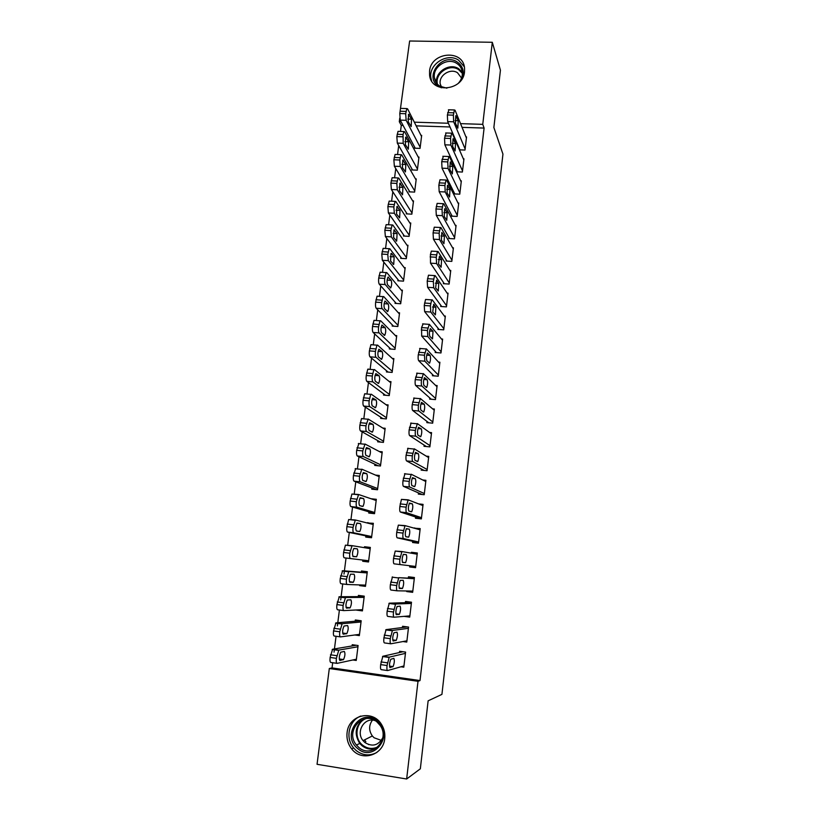 <?xml version="1.0" encoding="UTF-8"?>
<svg xmlns="http://www.w3.org/2000/svg" width="820" height="820" viewBox="0 0 820 820"><rect width="100%" height="100%" fill="white"/><g stroke="black" fill="none" stroke-linecap="round" stroke-linejoin="round"><path stroke-width="1.23" d="M464.53 71.801C463.136 90.907 431.31 93.941 429.588 75.296L429.557 71.053C431.012 51.793 463.361 49.015 464.55 68.204L464.53 71.801M368.211 744.232L368.733 744.652M384.723 738.594C383.422 755.302 361.497 762.077 351.698 748.916C347.987 744.181 346.45 738.769 347.085 732.701C348.5 715.03 372.546 709.115 381.474 724.378C384.18 728.713 385.267 733.449 384.723 738.594M403.091 125.439L401.277 125.378L400.508 131.436M398.704 145.55L397.556 154.549M395.763 168.561L394.584 177.807M392.811 191.726L391.601 201.218M389.828 215.045L388.588 224.772M386.835 238.507L385.564 248.48M383.821 262.123L382.52 272.353M380.787 285.903L379.455 296.368M377.733 309.827L376.359 320.548M374.658 333.914L373.254 344.882M371.562 358.155L370.127 369.369M368.446 382.561L366.981 394.03M365.31 407.13L363.813 418.846M362.153 431.863L360.626 443.825M358.976 456.75L357.417 468.978M355.777 481.822L354.189 494.286M352.559 507.047L350.929 519.767M349.31 532.447L347.659 545.423M346.05 558.03L344.41 570.874M344.4 570.956L344 574.072M342.739 583.932L341.11 596.714M341.079 596.95L340.7 599.922M339.408 610.018L337.789 622.728M337.737 623.128L337.379 625.957M336.056 636.279L334.447 648.917M334.375 649.481L334.027 652.177M332.684 662.724L332.028 667.91L329.312 668.515L418.005 681.297L406.648 779L317.053 764.301L329.312 668.515M401.277 125.378L399.299 121.698L399.75 118.141M415.227 148.205L400.252 120.12L399.791 113.539L409.631 41L492.297 42.281L482.754 124.353L460.543 123.646M492.297 42.281L500.436 70.202L493.865 127.489L502.947 154.099L441.929 694.366L428.132 700.823L420.342 768.801L406.648 779M411.906 168.848L411.773 169.945L417.339 170.171L418.979 157.081L418.241 157.061M456.842 170.703L456.719 171.81L462.388 172.036L463.956 158.834L463.331 158.803M406.402 212.769L406.259 213.866L411.865 214.153L413.516 200.9L412.675 200.859M451.564 215.024L451.43 216.142L457.14 216.429L458.718 203.052L458.021 203.022M400.826 257.224L400.683 258.341L406.31 258.669L407.981 245.262L407.027 245.2M446.223 259.899L446.09 261.037L451.82 261.375L453.419 247.835L452.609 247.783M395.178 302.221L395.035 303.359L400.693 303.748L402.394 290.167L401.257 290.085M440.811 305.337L440.678 306.485L446.439 306.875L448.058 293.17L447.105 293.099M389.469 347.793L389.326 348.941L395.014 349.381L396.726 335.626L395.342 335.523M435.328 351.349L435.194 352.497L440.986 352.948L442.626 339.07L441.467 338.978M383.678 393.928L383.534 395.086L389.254 395.588L390.986 381.659L389.223 381.515M429.782 397.936L429.639 399.104L435.461 399.617L437.132 385.554L435.645 385.431M377.825 440.647L377.671 441.816L383.422 442.38L385.174 428.276L382.766 428.05M424.165 445.116L424.022 446.305L429.875 446.869L431.556 432.632L429.526 432.437M371.89 487.951L371.737 489.14L377.518 489.755L379.291 475.477L375.488 475.087M418.466 492.902L418.323 494.101L424.207 494.726L425.918 480.305L422.71 479.977M365.884 535.87L365.73 537.079L371.532 537.746L373.336 523.293L367.493 523.058M412.706 541.303L412.562 542.522L418.477 543.209L420.199 528.603L414.264 528.193M365.546 585.818L359.642 585.624L365.474 586.361L367.309 571.714L361.476 570.997L361.323 572.206M359.642 585.624L359.734 584.926M412.747 591.661L406.72 591.568L412.665 592.317L414.418 577.516L408.473 576.788L408.329 578.018M406.72 591.568L406.792 590.984M354.824 634.977L359.344 635.602L361.189 620.76L355.337 619.981L355.183 621.211M402.968 641.547L406.781 642.07L408.555 627.074L402.579 626.285L402.435 627.525M332.028 667.91L420.014 680.559L484.097 128.074L462.06 127.356M449.995 126.967L416.191 125.86M400.939 666.783L403.809 667.193L405.592 652.095L399.606 651.275L399.453 652.525M352.846 659.977L356.249 660.459L358.104 645.524L352.231 644.704L352.077 645.945M404.034 616.363L409.733 617.111L411.496 602.218L405.541 601.449L405.387 602.69M362.553 609.834L356.567 610.131L362.419 610.9L364.254 596.16L358.412 595.402L358.258 596.632M415.586 567.655L409.651 566.968L415.576 567.686L417.318 552.977L411.394 552.28L411.291 553.182M409.651 566.968L409.795 565.739M368.518 561.946L362.696 561.269L368.518 561.977L370.332 547.422L364.521 546.735L364.398 547.688M362.696 561.269L362.85 560.06M415.596 517.02L415.453 518.23L421.357 518.896L423.069 504.372L418.569 503.89M368.897 511.834L368.744 513.033L374.535 513.679L376.329 499.308L370.978 498.734M421.326 468.927L421.183 470.126L427.056 470.721L428.747 456.391L426.256 456.145M374.863 464.222L374.719 465.411L380.48 465.996L382.243 451.799L379.291 451.512M426.984 421.449L426.841 422.628L432.683 423.161L434.354 409.016L432.642 408.862M380.757 417.216L380.613 418.384L386.343 418.907L388.096 404.895L386.056 404.711M432.56 374.566L432.427 375.734L438.239 376.206L439.889 362.235L438.587 362.132M386.579 370.784L386.435 371.942L392.144 372.413L393.866 358.576L392.319 358.453M438.075 328.266L437.941 329.425L443.722 329.845L445.352 316.048L444.296 315.966M392.329 324.935L392.185 326.073L397.864 326.493L399.565 312.83L398.315 312.738M443.528 282.551L443.384 283.689L449.134 284.058L450.754 270.426L449.872 270.374M398.007 279.651L397.874 280.778L403.512 281.137L405.193 267.638L404.157 267.576M448.899 237.4L448.765 238.517L454.485 238.835L456.084 225.377L455.325 225.336M403.624 234.93L403.481 236.037L409.098 236.344L410.758 223.009L409.867 222.968M454.218 192.802L454.085 193.909L459.774 194.166L461.342 180.871L460.686 180.851M409.159 190.742L409.026 191.839L414.612 192.095L416.252 178.924L415.473 178.893M459.425 149.845L464.991 150.05L466.549 136.919L465.965 136.899M459.354 149.671L459.466 148.748M414.633 147.098L414.5 148.184L420.055 148.389L421.675 135.372L420.988 135.351M448.386 123.256L414.325 122.17M401.123 121.749L399.299 121.698M484.097 128.074L482.754 124.353M420.014 680.559L418.005 681.297M417.277 553.326L411.394 552.28M370.291 547.709L364.521 546.735M420.086 529.556L414.295 527.926M373.243 524.082L367.544 522.637M403.952 665.932L387.604 670.565C386.917 670.442 386.732 668.761 387.05 665.512L389.213 657.158L405.439 653.355M402.958 651.736L382.858 656.266L389.213 657.158M390.033 667.562C389.162 665.686 389.418 662.919 390.802 659.249L393.846 658.368C394.686 660.254 394.44 662.99 393.077 666.598L389.869 667.541M387.388 670.534L381.238 669.653C380.531 669.54 380.336 667.849 380.654 664.61L382.858 656.266M356.187 645.258L332.592 649.235L330.132 657.445C329.804 660.653 330.06 662.334 330.89 662.468L336.877 663.329M356.403 659.208L337.133 663.359C336.313 663.226 336.067 661.545 336.385 658.337L338.814 650.106L357.95 646.765M339.952 660.448L343.539 659.577C345.087 656.031 345.343 653.325 344.308 651.428L340.72 652.218C339.142 655.826 338.896 658.562 339.952 660.448L339.767 660.418M406.925 640.82L390.822 643.792C390.146 643.608 389.961 641.896 390.279 638.657L392.431 630.477L408.401 628.325M407.263 626.9L386.087 629.627L392.431 630.477M393.221 641.025C392.37 639.098 392.616 636.351 393.959 632.774L396.982 632.179C397.813 634.106 397.567 636.832 396.244 640.348L393.098 641.004M390.668 643.772L384.477 642.921C383.78 642.736 383.596 641.025 383.914 637.796L386.087 629.627M409.877 615.871L394.03 617.214C393.354 616.958 393.18 615.215 393.497 611.997L395.619 603.991L411.343 603.458M411.455 602.505L389.295 603.172L395.619 603.991M396.388 614.672C395.547 612.694 395.783 609.967 397.106 606.482L400.098 606.164C400.908 608.143 400.672 610.849 399.381 614.272L396.306 614.662M393.918 617.204L387.696 616.384C387.009 616.117 386.825 614.375 387.142 611.166L389.295 603.172M360.861 620.72L335.954 622.882L333.525 630.928C333.207 634.126 333.453 635.828 334.273 636.033L340.31 636.863M359.498 634.362L340.495 636.894C339.685 636.679 339.449 634.977 339.767 631.779L342.165 623.723L361.036 621.99M343.283 634.198L346.839 633.604C348.346 630.16 348.592 627.464 347.577 625.527L344.021 626.039C342.483 629.545 342.237 632.271 343.283 634.198L343.139 634.188M364.203 596.601L339.306 596.724L336.897 604.596C336.579 607.774 336.825 609.506 337.635 609.783L343.713 610.582M362.573 609.67L343.836 610.603C343.037 610.326 342.801 608.594 343.119 605.406L345.497 597.524L364.101 597.38M346.583 608.143L350.119 607.815C351.595 604.453 351.831 601.777 350.837 599.789L347.29 600.025C345.794 603.458 345.558 606.154 346.583 608.143L346.491 608.122M377.466 721.108C394.727 734.3 373.807 763.205 357.633 748.496C340.607 735.191 361.292 706.676 377.466 721.108M358.678 747.317C371.419 759.125 390.566 739.753 380.193 725.526L377.026 721.989C363.557 709.802 344.451 731.266 356.485 745.062L358.678 747.317M381.341 740.388L374.084 737.764L372.341 735.97C368.733 730.61 368.754 725.341 372.413 720.165M382.766 737.785C378.286 745.544 372.311 747.102 364.828 742.479L363.045 740.634C355.398 731.778 364.633 716.67 375.211 720.688M360.861 716.044C349.002 720.257 344.912 737.959 353.584 747.912L356.157 750.525C362.747 755.579 369.646 756.224 376.851 752.452M364.541 739.876L365.853 741.669M441.416 87.812L439.059 86.633C423.099 77.531 441.98 51.793 457.16 61.941C463.033 66.143 464.643 71.811 461.998 78.935M458.349 83.261C461.332 79.97 462.644 76.28 462.285 72.191C461.783 68.378 459.917 65.446 456.678 63.365C447.423 57.072 432.345 66.891 434.446 77.818C435.02 81.416 436.855 84.224 439.93 86.223L446.9 88.191M441.15 86.889L440.217 83.927C438.608 75.43 450.323 67.845 457.509 72.754L461.568 78.074M464.325 66.768L458.503 60.106C446.972 52.285 428.265 64.534 430.92 78.095L431.617 80.924M412.808 591.087L397.208 590.81C396.542 590.482 396.378 588.719 396.685 585.511L398.786 577.68L414.274 578.746M414.305 578.438L398.786 577.68M399.535 588.504C398.704 586.474 398.94 583.768 400.221 580.365L403.194 580.324C403.993 582.354 403.758 585.039 402.497 588.381L399.535 588.504M397.146 590.81L390.894 590.021C390.217 589.682 390.043 587.919 390.351 584.721L392.483 576.901M415.73 566.456L400.355 564.601C399.709 564.201 399.545 562.407 399.863 559.22L401.933 551.553L417.175 554.207M402.651 562.51C401.841 560.439 402.066 557.743 403.317 554.422L406.269 554.658C407.048 556.739 406.822 559.404 405.592 562.663L402.651 562.51M400.355 564.601L394.061 563.832C393.405 563.432 393.231 561.639 393.538 558.461L395.219 551.06L401.933 551.553M367.186 572.668L342.627 570.74L340.249 578.438C339.931 581.605 340.167 583.358 340.966 583.707L347.085 584.486M365.628 585.131L347.157 584.486C346.368 584.147 346.132 582.384 346.46 579.217L348.808 571.499L367.155 572.934M349.863 582.251L353.379 582.2C354.814 578.92 355.039 576.255 354.066 574.226L350.55 574.195C349.084 577.536 348.859 580.222 349.863 582.251L349.822 582.241M368.672 560.757L350.447 558.553C349.679 558.143 349.443 556.36 349.761 553.203L352.087 545.659L370.179 548.631M350.447 558.553L344.277 557.815C343.488 557.395 343.252 555.622 343.57 552.465L345.425 545.156L352.087 545.659M353.123 556.544L356.608 556.759C358.012 553.551 358.227 550.917 357.274 548.836L353.779 548.529C352.354 551.798 352.139 554.463 353.123 556.544M418.62 541.989L403.491 538.566C402.856 538.094 402.692 536.27 403.009 533.102L405.049 525.61L420.055 529.812M404.977 525.599L398.335 525.138L396.706 532.375C396.398 535.552 396.562 537.366 397.218 537.838L418.548 542.614M405.756 536.69C404.967 534.568 405.183 531.893 406.402 528.654L409.313 529.166C410.082 531.288 409.867 533.943 408.667 537.131L405.756 536.69M371.685 536.547L353.717 532.805C352.959 532.323 352.733 530.519 353.051 527.373L355.347 519.993L373.192 524.492M371.624 537.059L347.567 532.088C346.788 531.616 346.563 529.802 346.88 526.665L348.684 519.521L355.255 519.982M356.362 531.001L359.816 531.493C361.189 528.367 361.394 525.733 360.452 523.611L356.997 523.037C355.603 526.225 355.388 528.88 356.362 531.001M421.5 517.676L406.607 512.705C405.982 512.172 405.818 510.327 406.136 507.16L408.155 499.841L422.925 505.581M408.022 499.831L401.441 499.38L399.852 506.473C399.535 509.63 399.709 511.475 400.344 512.008L421.234 518.875M408.832 511.055C408.063 508.882 408.268 506.217 409.457 503.06L412.347 503.849C413.095 506.012 412.89 508.656 411.722 511.762L408.832 511.055M374.689 512.48L356.966 507.221C356.218 506.678 356.003 504.843 356.321 501.717L358.586 494.501L376.175 500.507M374.555 513.494L350.837 506.545C350.068 506.001 349.843 504.167 350.16 501.04L351.913 494.04L358.432 494.48M359.58 505.632L363.004 506.401C364.336 503.336 364.541 500.723 363.619 498.56L360.185 497.719C358.822 500.825 358.627 503.47 359.58 505.632M424.35 493.527L409.692 487.018C409.077 486.424 408.924 484.548 409.241 481.401L411.24 474.247L425.775 481.504M404.998 473.611L402.968 480.756C402.661 483.892 402.825 485.768 403.46 486.362L422.167 494.511M411.886 485.583C411.127 483.369 411.332 480.725 412.501 477.64L415.361 478.695C416.099 480.909 415.894 483.533 414.746 486.567L411.886 485.583M377.661 488.566L360.195 481.811C359.457 481.207 359.242 479.351 359.56 476.235L361.804 469.173L379.147 476.666M376.288 489.632L354.076 481.166C353.328 480.561 353.102 478.706 353.42 475.6L355.695 468.548M362.768 480.438L366.171 481.463C367.473 478.48 367.667 475.877 366.765 473.673L363.352 472.566C362.03 475.6 361.835 478.224 362.768 480.438M427.189 469.522L412.767 461.516C412.163 460.85 412.009 458.954 412.316 455.817L414.295 448.827L428.604 457.58M408.083 448.222L406.074 455.202C405.767 458.329 405.92 460.225 406.546 460.891L424.063 470.413M414.93 460.297C414.182 458.031 414.377 455.397 415.514 452.384L418.354 453.716C419.071 455.971 418.876 458.575 417.759 461.547L414.93 460.297M380.623 464.807L363.404 456.576C362.676 455.91 362.471 454.024 362.778 450.928L365.002 444.02L382.099 452.988M378.112 465.75L357.305 455.971C356.556 455.295 356.341 453.409 356.659 450.313L358.904 443.425M365.945 455.407L369.318 456.699C370.589 453.788 370.784 451.195 369.892 448.95L366.509 447.577C365.218 450.539 365.023 453.152 365.945 455.407M430.018 445.68L415.822 436.178C415.217 435.451 415.074 433.524 415.381 430.408L417.339 423.581L431.422 433.811M411.138 423.007L409.149 429.823C408.852 432.939 408.995 434.866 409.61 435.594L426.318 446.521M417.944 435.174C417.216 432.868 417.411 430.244 418.518 427.292L421.326 428.901C422.033 431.197 421.839 433.79 420.752 436.691L417.944 435.174M383.565 441.201L366.591 431.515C365.874 430.777 365.669 428.87 365.976 425.785L368.17 419.04L385.031 429.444M380.388 442.082L360.503 430.93C359.775 430.203 359.56 428.296 359.867 425.211L361.497 418.63L362.102 418.477M369.092 430.551L372.444 432.109C373.684 429.249 373.869 426.677 372.987 424.391L369.635 422.751C368.375 425.652 368.19 428.245 369.092 430.551M432.816 421.982L418.846 411.015C418.261 410.226 418.118 408.278 418.425 405.172L420.352 398.499L434.21 410.195M414.172 397.956L412.214 404.629C411.906 407.724 412.06 409.672 412.655 410.461L428.747 422.802M420.947 410.215C420.229 407.868 420.414 405.254 421.5 402.374L424.278 404.239C424.965 406.587 424.78 409.17 423.725 411.999L420.947 410.215M386.497 417.739L369.758 406.607C369.051 405.818 368.846 403.881 369.154 400.816L370.722 394.358L371.327 394.225L387.942 406.064M382.868 418.589L363.68 406.064C362.963 405.275 362.758 403.337 363.065 400.273L364.644 393.825L365.269 393.692M372.229 405.849L375.539 407.673C376.749 404.885 376.933 402.323 376.072 399.986L372.752 398.089C371.511 400.918 371.337 403.512 372.229 405.849M435.604 398.438L421.859 386.025C421.275 385.164 421.142 383.196 421.449 380.111L423.356 373.592L436.988 386.722M417.185 373.079L415.248 379.588C414.951 382.673 415.094 384.641 415.678 385.502L431.269 399.248M423.919 385.42C423.222 383.032 423.407 380.429 424.452 377.62L427.21 379.752C427.886 382.14 427.702 384.713 426.666 387.481L423.919 385.42M389.397 394.42L372.895 381.874C372.198 381.023 372.003 379.065 372.311 376.011L373.838 369.676L374.463 369.574L390.843 382.817M385.461 395.25L366.847 381.361C366.13 380.511 365.935 378.553 366.243 375.498L367.78 369.184L368.416 369.072M375.334 381.32L378.625 383.401C379.803 380.675 379.978 378.122 379.137 375.744L375.837 373.582C374.637 376.359 374.463 378.932 375.334 381.32M438.372 375.047L424.842 361.2L424.442 355.214L426.328 348.848L439.745 363.404M420.178 348.367L418.272 354.732C417.964 357.797 418.108 359.795 418.692 360.708L433.852 375.847M426.882 360.8C426.195 358.371 426.369 355.777 427.394 353.02L430.121 355.429C430.787 357.848 430.613 360.41 429.598 363.116L426.882 360.8M392.288 371.255L376.021 357.305C375.334 356.392 375.14 354.414 375.447 351.37L376.933 345.159L377.569 345.087L393.723 359.724M388.116 372.075L369.984 356.823C369.277 355.911 369.082 353.933 369.389 350.888L370.896 344.697L371.542 344.615M378.42 356.946L381.679 359.283C382.837 356.618 383.001 354.076 382.171 351.667L378.912 349.248C377.733 351.954 377.569 354.527 378.42 356.946M441.119 351.79L427.814 336.538L427.425 330.481L429.29 324.269L442.492 340.228M423.161 323.828L421.562 327.569L421.675 336.077L436.455 352.6M429.813 336.333C429.147 333.863 429.311 331.28 430.326 328.594L433.021 331.26L432.509 338.916L429.813 336.333M395.158 348.233L379.117 332.899C378.44 331.926 378.256 329.927 378.563 326.893L380.008 320.805L380.664 320.753L396.583 336.774M390.812 349.053L373.1 332.448C372.413 331.475 372.218 329.476 372.526 326.452L373.981 320.374L374.648 320.323M381.495 332.736L384.723 335.329C385.851 332.725 386.005 330.193 385.195 327.744L381.956 325.058C380.808 327.713 380.654 330.276 381.495 332.736M443.856 328.687L430.756 312.041L430.387 305.921L431.668 299.884L432.232 299.853L445.219 317.196M426.113 299.443L425.539 299.474L424.247 305.491L424.637 311.61L439.069 329.507M432.734 312.041L433.667 304.292L435.891 307.244L435.399 314.88L432.734 312.041M398.007 325.345L382.202 308.658C381.536 307.623 381.351 305.593 381.659 302.58L383.063 296.614L383.729 296.594L399.422 313.968M393.528 326.175L376.195 308.238C375.519 307.203 375.324 305.183 375.632 302.17L377.056 296.204L377.733 296.194M384.539 308.679L387.747 311.538C388.844 308.976 388.998 306.454 388.198 303.974L384.99 301.032C383.873 303.625 383.719 306.178 384.539 308.679M446.572 305.727L433.688 287.707L433.329 281.516L434.569 275.592L435.143 275.602L447.925 294.308M429.055 275.223L428.46 275.212L427.199 281.127L427.589 287.308L441.703 306.557M435.635 287.902L436.558 280.204L438.751 283.392L438.269 290.997L435.635 287.902M400.836 302.611L385.256 284.571C384.601 283.474 384.426 281.424 384.734 278.421L386.107 272.568L386.784 272.588L402.251 291.295M396.255 303.441L379.27 284.181C378.604 283.084 378.42 281.045 378.717 278.041L380.111 272.199L380.808 272.209M387.573 284.786L390.74 287.892C391.816 285.391 391.96 282.88 391.181 280.348L388.003 277.16C386.907 279.702 386.763 282.244 387.573 284.786M449.268 282.92L436.599 263.538L436.25 257.275L437.46 251.473L438.044 251.514L450.621 271.563M431.966 251.156L431.371 251.115L430.428 254.507L430.51 263.169L444.327 283.751M438.515 263.917L439.428 256.281L441.59 259.694L441.119 267.279L438.515 263.917M403.655 280.01L388.301 260.637L387.778 254.436L389.121 248.685L389.818 248.737L405.059 268.765M398.981 280.85L382.325 260.278L381.792 254.077L383.145 248.347L383.842 248.388M390.576 261.047L393.723 264.399L394.154 256.885L391.54 253.482L390.996 253.441L390.576 261.047M451.953 260.237L439.489 239.522L439.151 233.198L440.34 227.499L440.924 227.581L453.286 248.962M434.836 227.212L434.262 227.181L433.062 232.87L433.421 239.184L446.951 261.088M441.375 240.096L441.826 232.449L444.409 236.139L443.948 243.704L441.375 240.096M406.453 257.552L391.324 236.867L390.812 230.594L392.124 224.957L392.821 225.039L407.847 246.379M401.708 258.402L385.369 236.539L384.836 230.276L386.159 224.649L386.835 224.68M393.569 237.451L396.685 241.07L397.095 233.567L393.969 229.877L393.569 237.451M454.618 237.708L442.359 215.67L442.031 209.274L443.189 203.688L443.794 203.801L455.951 226.494M437.685 203.421L437.132 203.391L435.963 208.977L436.301 215.363L449.565 238.558M444.214 216.429L444.655 208.792L447.207 212.749L446.767 220.293L444.214 216.429M409.231 235.227L394.317 213.251L393.825 206.917L395.107 201.382L395.814 201.505L410.615 224.126M404.424 236.088L388.383 212.954L387.87 206.619L389.162 201.095L389.818 201.125M396.542 214.02L399.627 217.884L400.016 210.402L396.931 206.466L396.542 214.02M457.273 215.311L445.209 191.972L444.901 185.515L446.029 180.021L446.633 180.185L458.585 204.17M440.524 179.785L439.981 179.764L438.843 185.248L439.171 191.695L452.179 216.183M447.043 192.915L447.464 185.299L449.995 189.502L449.565 197.036L447.043 192.915M411.999 213.046L397.3 189.789L396.818 183.393L398.069 177.95L398.786 178.114L413.372 202.007M407.14 213.917L391.376 189.522L390.873 183.126L392.134 177.704L392.78 177.725M399.483 190.742L402.538 194.842L402.928 187.39L399.863 183.198L399.483 190.742M459.907 193.059L448.048 168.428L447.74 161.909L448.847 156.517L449.462 156.712L461.219 181.978M443.343 156.302L441.703 161.673L442.021 168.182L454.782 193.94M449.852 169.545L450.262 161.96L452.763 166.409L452.332 173.922L449.852 169.545M414.746 190.998L400.262 166.48L399.791 160.013L401.011 154.683L401.738 154.877L416.119 180.021M409.846 191.88L394.358 166.234L393.866 159.777L395.096 154.447L395.711 154.478M402.415 167.608L405.449 171.954L405.818 164.512L402.784 160.084L402.415 167.608M462.521 170.939L450.867 145.037L450.569 138.457L451.646 133.158L452.261 133.404L463.823 159.931M446.141 132.973L444.542 138.252L444.86 144.822L457.365 171.831M452.64 146.339L453.04 138.764L455.51 143.459L455.1 150.962L452.64 146.339M417.482 169.084L403.204 143.315L403.04 134.48L403.932 131.548L404.67 131.794L418.835 158.178M412.542 169.976L397.31 143.1L396.839 136.591L398.038 131.354L398.633 131.374M405.336 144.617L408.329 149.209L408.688 141.788L405.685 137.104L405.336 144.617M465.124 148.953L453.665 121.801L453.378 115.159L454.434 109.952L455.049 110.239L466.416 138.016M448.919 109.798L447.371 114.974L447.669 121.606L459.948 149.865M455.407 123.277L455.797 115.712L458.236 120.663L457.837 128.145L455.407 123.277M420.188 147.303L406.136 120.304L405.685 113.724L406.843 108.568L407.591 108.855L421.541 136.458M406.843 108.568L401.544 108.414M408.227 121.78L411.189 126.618L411.537 119.207L408.565 114.287L408.227 121.78M380.654 664.61L387.05 665.512M380.982 661.914L387.368 662.816M392.841 666.793L389.5 666.322M338.814 650.106L332.592 649.235M336.733 655.672L330.47 654.79M336.385 658.337L330.132 657.445M339.306 659.198L343.262 659.762M383.914 637.796L390.279 638.657M384.242 635.121L390.607 635.982M395.978 640.543L392.739 640.102M387.142 611.166L393.497 611.997M387.47 608.512L393.815 609.342M399.104 614.467L395.978 614.057M342.165 623.723L335.954 622.882M340.105 629.135L333.863 628.284M339.767 631.779L333.525 630.928M342.688 633.265L346.542 633.798M345.497 597.524L339.306 596.724M343.457 602.782L337.235 601.972M343.119 605.406L336.897 604.596M346.091 607.518L349.791 607.999M376.493 748.117C371.265 749.992 366.407 749.172 361.917 745.646L359.744 743.422C353.933 733.838 355.265 725.731 363.731 719.099M365.792 718.668C355.798 722.441 353.789 738.297 362.512 745.083C367.462 748.875 372.68 749.429 378.143 746.723M434.446 77.818L436.65 83.004C434.559 72.18 449.483 62.463 458.657 68.716L462.285 72.18M462.367 73.38L458.575 69.587C449.421 63.324 434.631 73.533 437.429 84.152M390.351 584.721L396.685 585.511M390.679 582.087L397.003 582.876M402.2 588.576L399.237 588.196M393.538 558.461L399.863 559.22M393.856 555.847L400.17 556.595M406.269 554.658L403.419 554.32M348.808 571.499L342.627 570.74M346.788 576.614L340.577 575.835M346.46 579.217L340.249 578.438M349.515 581.944L353.03 582.384M350.099 550.62L343.908 549.882M349.761 553.203L343.57 552.465M353.891 548.436L357.274 548.836M397.218 537.838L403.491 538.566M396.706 532.375L403.009 533.102M397.023 529.781L403.317 530.499M409.313 529.166L406.289 528.818M353.717 532.805L347.567 532.088M353.379 524.8L347.208 524.093M353.051 527.373L346.88 526.665M356.864 523.201L360.452 523.611M400.344 512.008L406.607 512.705M399.852 506.473L406.136 507.16M400.16 503.9L406.443 504.577M412.347 503.849L409.2 503.511M356.966 507.221L350.837 506.545M356.638 499.165L350.488 498.488M356.321 501.717L350.16 501.04M359.888 498.15L363.619 498.56M403.46 486.362L409.692 487.018M402.968 480.756L409.241 481.401M403.286 478.193L409.549 478.839M415.361 478.695L412.132 478.367M360.195 481.811L354.076 481.166M359.877 473.693L353.748 473.058M359.56 476.235L353.42 475.6M362.932 473.273L366.765 473.673M406.546 460.891L412.767 461.516M406.074 455.202L412.316 455.817M406.382 452.66L412.624 453.275M418.354 453.716L415.053 453.388M363.404 456.576L357.305 455.971M363.096 448.407L356.977 447.802M362.778 450.928L356.659 450.313M365.976 448.56L369.892 448.95M409.61 435.594L415.822 436.178M409.149 429.823L415.381 430.408M409.457 427.302L415.689 427.876M421.326 428.901L417.985 428.583M366.591 431.515L360.503 430.93M366.294 423.274L360.195 422.71M365.976 425.785L359.867 425.211M369.02 424.022L372.987 424.391M412.655 410.461L418.846 411.015M412.214 404.629L418.425 405.172M412.521 402.118L418.723 402.661M424.278 404.239L420.896 403.942M369.758 406.607L363.68 406.064M369.471 398.325L363.383 397.792M369.154 400.816L363.065 400.273M372.065 399.637L376.072 399.986M415.678 385.502L421.859 386.025M415.248 379.588L421.449 380.111M415.555 377.097L421.746 377.61M427.21 379.752L423.807 379.465M372.895 381.874L366.847 381.361M372.628 373.53L366.55 373.028M372.311 376.011L366.243 375.498M375.099 375.406L379.137 375.744M418.692 360.708L424.842 361.2M418.272 354.732L424.442 355.214M418.569 352.252L424.75 352.733M430.121 355.429L426.697 355.152M376.021 357.305L369.984 356.823M375.765 348.91L369.707 348.438M375.447 351.37L369.389 350.888M378.122 351.349L382.171 351.667M421.675 336.077L427.814 336.538M421.265 330.029L427.425 330.481M421.562 327.569L427.722 328.02M433.021 331.26L429.588 331.003M379.117 332.899L373.1 332.448M378.871 324.454L372.833 324.013M378.563 326.893L372.526 326.452M381.136 327.436L385.195 327.744M424.637 311.61L430.756 312.041M424.247 305.491L430.387 305.921M424.545 303.051L430.684 303.472M435.891 307.244L432.468 307.008M382.202 308.658L376.195 308.238M381.966 300.161L375.939 299.751M381.659 302.58L375.632 302.17M384.139 303.687L388.198 303.974M427.589 287.308L433.688 287.707M427.199 281.127L433.329 281.516M427.497 278.697L433.626 279.087M438.751 283.392L435.338 283.177M385.256 284.571L379.27 284.181M385.031 276.022L379.024 275.643M384.734 278.421L378.717 278.041M388.024 277.139L388.536 277.17M387.132 280.091L391.181 280.348M430.51 263.169L436.599 263.538M430.141 256.916L436.25 257.275M430.428 254.507L436.537 254.866M441.59 259.694L438.187 259.489M388.301 260.637L382.325 260.278M388.085 252.037L382.099 251.689M387.778 254.436L381.792 254.077M390.996 253.441L391.54 253.482M390.115 256.65L394.154 256.885M433.421 239.184L439.489 239.522M433.062 232.87L439.151 233.198M433.349 230.471L439.438 230.799M444.409 236.139L441.027 235.965M391.324 236.867L385.369 236.539M391.119 228.216L385.144 227.898M390.812 230.594L384.836 230.276M393.938 229.907L394.522 229.938M393.087 233.351L397.095 233.567M436.301 215.363L442.359 215.67M435.963 208.977L442.031 209.274M436.25 206.599L442.318 206.896M445.127 208.885L444.614 208.864M447.207 212.749L443.856 212.585M394.317 213.251L388.383 212.954M394.133 204.559L388.167 204.262M393.825 206.917L387.87 206.619M396.87 206.527L397.485 206.558M396.05 210.207L400.016 210.402M439.171 191.695L445.209 191.972M438.843 185.248L444.901 185.515M439.13 182.88L445.188 183.147M447.945 185.422L447.402 185.392M449.995 189.502L446.674 189.358M397.3 189.789L391.376 189.522M397.116 181.046L391.181 180.779M396.818 183.393L390.873 183.126M399.791 183.29L400.426 183.321M398.991 187.206L402.928 187.39M442.021 168.182L448.048 168.428M441.703 161.673L447.74 161.909M441.99 159.326L448.027 159.562M450.744 162.104L450.18 162.083M452.763 166.409L449.483 166.275M400.262 166.48L394.358 166.234M400.088 157.686L394.164 157.45M399.791 160.013L393.866 159.777M402.681 160.208L403.358 160.228M401.933 164.359L405.818 164.512M444.86 144.822L450.867 145.037M444.542 138.252L450.569 138.457M444.829 135.915L450.856 136.12M453.521 138.939L452.937 138.918M455.51 143.459L452.271 143.346M403.204 143.315L397.31 143.1M403.04 134.48L397.136 134.275M402.753 136.797L396.839 136.591M405.562 137.268L406.259 137.288M404.854 141.655L408.688 141.788M447.669 121.606L453.665 121.801M447.371 114.974L453.378 115.159M447.648 112.658L453.655 112.832M456.289 115.927L455.674 115.907M458.236 120.663L455.059 120.56M406.136 120.304L400.252 120.12M405.982 111.417L400.078 111.243M405.685 113.724L399.791 113.539M408.421 114.482L409.149 114.503M407.765 119.084L411.537 119.207M351.698 748.916L353.615 747.942M382.52 656.523L388.885 657.414M393.077 666.598L389.49 666.086M338.424 650.352L332.192 649.481M339.285 658.972L343.539 659.577M385.728 629.883L392.073 630.744M396.244 640.348L392.708 639.866M388.905 603.428L395.24 604.248M399.381 614.272L395.927 613.821M341.745 623.969L335.534 623.139M342.657 633.04L346.839 633.604M345.056 597.77L338.855 596.97M346.03 607.282L350.119 607.815M376.687 747.963C371.409 749.931 366.489 749.152 361.938 745.636L359.744 743.422L356.485 745.062M360.554 744.355L361.323 743.966M363.045 740.634L372.341 735.97M440.217 83.927L441.519 87.053M392.073 577.157L398.387 577.936M402.497 588.381L399.155 587.96M395.219 551.06L401.513 551.798M405.592 562.663L402.405 562.284M348.336 571.745L342.155 570.976M349.412 581.708L353.379 582.2M351.595 545.894L345.425 545.156M352.836 556.308L356.608 556.759M398.335 525.138L404.619 525.845M408.667 537.131L406.546 536.885M354.834 520.208L348.684 519.521M357.305 531.206L359.816 531.493M401.441 499.38L407.704 500.056M411.722 511.762L410.492 511.629M358.053 494.706L351.913 494.04M361.558 506.237L363.004 506.401M404.516 473.806L410.769 474.452M414.746 486.567L413.833 486.475M361.251 469.368L355.132 468.743M365.095 481.35L366.171 481.463M407.581 448.407L413.813 449.011M417.759 461.547L417.011 461.465M364.428 444.194L358.319 443.599M368.426 456.617L369.318 456.699M410.625 423.171L416.837 423.745M420.752 436.691L420.096 436.63M367.585 419.194L361.497 418.63M371.655 432.027L372.444 432.109M413.649 398.1L419.84 398.643M423.725 411.999L423.12 411.947M370.722 394.358L364.644 393.825M374.832 407.612L375.539 407.673M416.642 373.192L422.823 373.705M426.666 387.481L426.113 387.429M373.838 369.676L367.78 369.184M377.969 383.34L378.625 383.401M419.625 348.459L425.785 348.93M429.598 363.116L429.075 363.075M376.933 345.159L370.896 344.697M381.064 359.232L381.679 359.283M422.597 323.88L428.737 324.33M380.008 320.805L373.981 320.374M384.139 335.288L384.723 335.329M425.539 299.474L431.668 299.884M383.063 296.614L377.056 296.204M387.183 311.497L387.747 311.538M428.46 275.212L434.569 275.592M386.107 272.568L380.111 272.199M390.197 287.861L390.74 287.892M431.371 251.115L437.46 251.473M389.121 248.685L383.145 248.347M393.2 264.368L393.723 264.399M434.262 227.181L440.34 227.499M392.124 224.957L386.159 224.649M396.173 241.039L396.685 241.07M437.132 203.391L443.189 203.688M395.107 201.382L389.162 201.095M439.981 179.764L446.029 180.021M398.069 177.95L392.134 177.704M442.82 156.282L448.847 156.517M401.011 154.683L395.096 154.447M445.629 132.963L451.646 133.158M403.932 131.548L398.038 131.354M448.427 109.777L454.434 109.952"/></g></svg>
